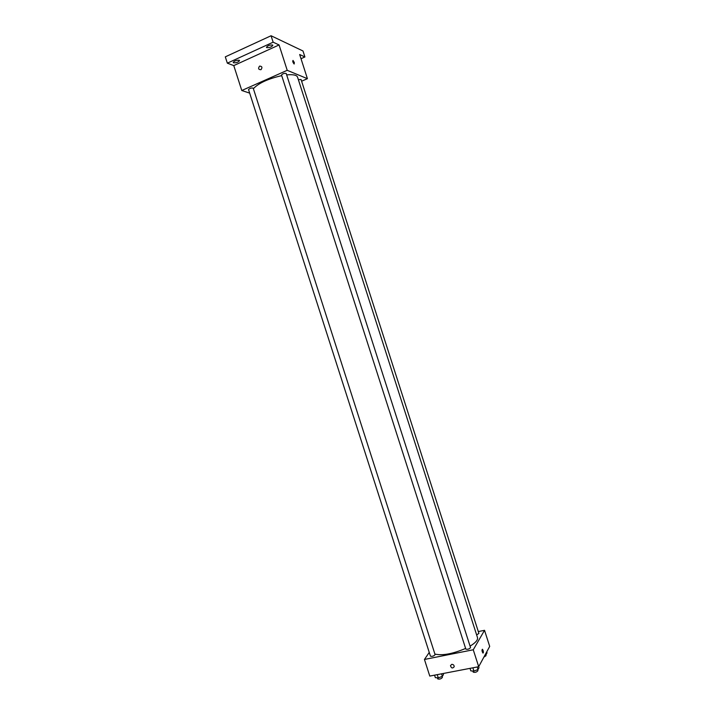 <?xml version="1.0" encoding="UTF-8"?>
<svg xmlns="http://www.w3.org/2000/svg" width="715" height="715" viewBox="0 0 715 715"><rect width="100%" height="100%" fill="white"/><g stroke="black" fill="none" stroke-linecap="round" stroke-linejoin="round"><path stroke-width="1.07" d="M249.678 93.12L241.777 90.51L233.778 65.592L227.334 63.161L225.305 56.851L271.065 35.75L302.99 50.988L304.903 56.959L301.006 58.693M227.334 63.161L273.13 42.185L271.065 35.75M273.13 42.185L279.073 44.947L287.216 70.32L307.414 78.677L299.665 54.519L304.903 56.959M294.339 62.554L294.151 64.019C292.801 62.33 292.426 61.133 293.034 60.435L294.339 62.554M239.194 60.239L239.534 60.543C238.515 62.142 236.522 62.893 233.573 62.813L233.224 62.509C234.252 60.9 236.245 60.149 239.194 60.239M272.531 45L272.826 45.286C271.745 46.976 269.725 47.762 266.758 47.637L266.454 47.351C267.544 45.662 269.573 44.875 272.531 45M233.778 65.592L279.073 44.947M470.068 646.119C475.591 642.776 478.067 639.934 477.495 637.601L297.547 77.131C296.698 75.048 293.07 74.297 286.67 74.878M281.71 75.638C268.009 78.793 258.571 83.146 253.378 88.687M241.777 90.51L287.216 70.32M307.414 78.677L301.614 81.215M253.208 88.142C251.376 87.766 249.821 88.249 248.543 89.598L430.457 656.182C432.298 656.602 433.844 656.093 435.095 654.654L253.208 88.142M476.628 634.893L478.907 633.427L301.06 79.49L298.361 79.66M286.215 73.484C284.364 73.1 282.8 73.609 281.513 75.012L465.831 649.104C467.708 649.56 469.281 649.059 470.55 647.611L286.215 73.484M259.661 66.102C262.101 66.281 262.548 67.478 260.993 69.695C258.446 69.686 257.954 68.506 259.527 66.173L259.661 66.102C262.101 66.281 262.548 67.478 260.993 69.695C258.446 69.686 257.963 68.506 259.527 66.173L259.661 66.102M294.33 62.554L294.142 64.019C292.801 62.33 292.426 61.133 293.034 60.435L294.33 62.554M465.617 648.433C452.667 653.921 442.424 655.798 434.908 654.073M429.25 652.429L424.442 659.462L473.259 649.774L484.529 630.308L478.317 631.577M424.442 659.462L429.778 676.077L478.693 666.693L473.259 649.774M478.693 666.693L489.695 646.414L484.529 630.308M483.081 650.418C483.519 652.169 483.465 653.045 482.92 653.045C481.91 651.231 481.74 649.962 482.428 649.247L483.081 650.418C483.519 652.169 483.465 653.045 482.92 653.045C481.901 651.231 481.74 649.962 482.428 649.247L483.072 650.418M451.737 664.351C453.328 664.36 454.141 665.156 454.186 666.738C452.541 668.659 451.308 668.293 450.486 665.629L451.737 664.351L450.486 665.629C451.308 668.293 452.541 668.659 454.186 666.738M434.55 675.157L435.355 677.659L438.295 677.9L442.37 676.327L443.47 674.531L443.139 673.512M438.295 677.9L437.249 674.638M442.37 676.327L441.557 673.816M442.084 676.435L442.397 677.4C441.173 678.91 439.627 679.42 437.759 678.928L437.401 677.829M485.083 654.913L486.155 654.502L487.049 652.84L486.736 651.865M486.155 654.502L485.834 653.528M485.726 654.663L486.048 655.664L483.867 657.165M470.014 668.355L470.836 670.893L473.938 671.108L478.031 669.517L479.005 667.73L478.666 666.693M473.938 671.108L472.874 667.81M478.031 669.517L477.218 666.97M477.638 669.669L477.951 670.661C476.708 672.18 475.135 672.681 473.232 672.154L472.874 671.036"/></g></svg>
